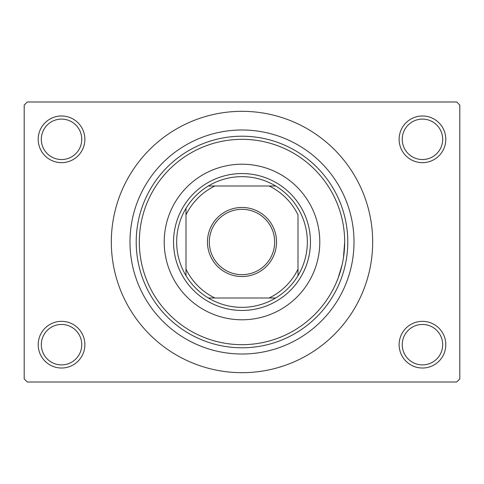 <?xml version="1.0" encoding="UTF-8"?>
<svg xmlns="http://www.w3.org/2000/svg" width="484" height="484" viewBox="0 0 484 484"><rect width="100%" height="100%" fill="white"/><g stroke="black" fill="none" stroke-linecap="round" stroke-linejoin="round"><path stroke-width="0.73" d="M399.125 344.675A23.335 23.335 0 0 1 422.465 321.34A23.335 23.335 0 0 1 445.8 344.675A23.335 23.335 0 0 1 422.465 368.015A23.335 23.335 0 0 1 399.125 344.675M442.685 344.675A20.225 20.225 0 0 0 422.465 324.455A20.225 20.225 0 0 0 402.24 344.675A20.225 20.225 0 0 0 422.465 364.9A20.225 20.225 0 0 0 442.685 344.675M38.2 344.675A23.335 23.335 0 0 1 61.535 321.34A23.335 23.335 0 0 1 84.875 344.675A23.335 23.335 0 0 1 61.535 368.015A23.335 23.335 0 0 1 38.2 344.675M81.76 344.675A20.225 20.225 0 0 0 61.535 324.455A20.225 20.225 0 0 0 41.315 344.675A20.225 20.225 0 0 0 61.535 364.9A20.225 20.225 0 0 0 81.76 344.675M38.2 139.325A23.335 23.335 0 0 1 61.535 115.985A23.335 23.335 0 0 1 84.875 139.325A23.335 23.335 0 0 1 61.535 162.66A23.335 23.335 0 0 1 38.2 139.325M81.76 139.325A20.225 20.225 0 0 0 61.535 119.1A20.225 20.225 0 0 0 41.315 139.325A20.225 20.225 0 0 0 61.535 159.545A20.225 20.225 0 0 0 81.76 139.325M399.125 139.325A23.335 23.335 0 0 1 422.465 115.985A23.335 23.335 0 0 1 445.8 139.325A23.335 23.335 0 0 1 422.465 162.66A23.335 23.335 0 0 1 399.125 139.325M442.685 139.325A20.225 20.225 0 0 0 422.465 119.1A20.225 20.225 0 0 0 402.24 139.325A20.225 20.225 0 0 0 422.465 159.545A20.225 20.225 0 0 0 442.685 139.325M129.99 242A112.01 112.01 0 0 1 242 129.99A112.01 112.01 0 0 1 354.01 242A112.01 112.01 0 0 1 242 354.01A112.01 112.01 0 0 1 129.99 242M111.32 242A130.68 130.68 0 0 0 242 372.68A130.68 130.68 0 0 0 372.68 242A130.68 130.68 0 0 0 242 111.32A130.68 130.68 0 0 0 111.32 242M456.69 382.015L27.31 382.015L24.2 378.905L24.2 105.095L27.31 101.985L456.69 101.985L459.8 105.095L459.8 378.905L456.69 382.015M344.675 242A102.675 102.675 0 0 0 242 139.325A102.675 102.675 0 0 0 139.325 242A102.675 102.675 0 0 0 242 344.675A102.675 102.675 0 0 0 344.675 242L343.446 257.863M342.097 264.863L338.122 278.094L336.162 282.946M164.215 242A77.785 77.785 0 0 0 242 319.785A77.785 77.785 0 0 0 319.785 242A77.785 77.785 0 0 0 242 164.215A77.785 77.785 0 0 0 164.215 242M136.21 242A105.79 105.79 0 0 1 242 136.21A105.79 105.79 0 0 1 347.79 242A105.79 105.79 0 0 1 242 347.79A105.79 105.79 0 0 1 136.21 242M242 207.461A34.539 34.539 0 0 1 276.539 242A34.539 34.539 0 0 1 242 276.539A34.539 34.539 0 0 1 207.461 242A34.539 34.539 0 0 1 242 207.461M242 274.67A32.67 32.67 0 0 0 274.67 242A32.67 32.67 0 0 0 242 209.33A32.67 32.67 0 0 0 209.33 242A32.67 32.67 0 0 0 242 274.67M242 176.66A65.34 65.34 0 0 0 208.344 185.995L214.878 185.995L208.344 185.995A65.34 65.34 0 0 0 185.995 275.656L185.995 269.122L185.995 275.656A65.34 65.34 0 0 0 275.656 298.005L269.122 298.005L275.656 298.005A65.34 65.34 0 0 0 298.005 275.656L298.005 214.878A62.23 62.23 0 0 0 269.122 185.995L214.878 185.995A62.23 62.23 0 0 0 185.995 214.878L185.995 269.122A62.23 62.23 0 0 0 214.878 298.005L269.122 298.005A62.23 62.23 0 0 0 298.005 269.122L298.005 275.656A65.34 65.34 0 0 0 275.656 185.995L269.122 185.995L275.656 185.995A65.34 65.34 0 0 0 242 176.66M242 310.45A68.45 68.45 0 0 1 173.55 242A68.45 68.45 0 0 1 242 173.55A68.45 68.45 0 0 1 310.45 242A68.45 68.45 0 0 1 242 310.45M208.344 298.005L214.878 298.005L208.344 298.005M185.995 208.344L185.995 214.878L185.995 208.344"/></g></svg>
